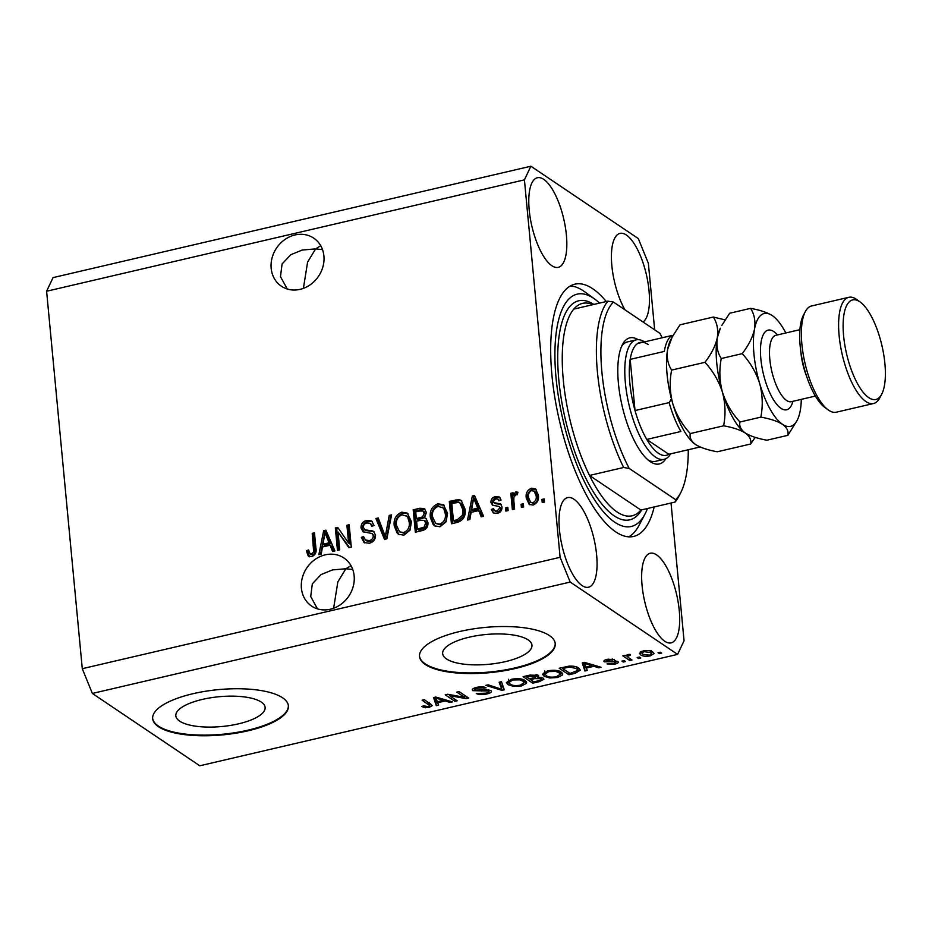 <?xml version="1.0" encoding="UTF-8"?>
<svg xmlns="http://www.w3.org/2000/svg" width="932" height="932" viewBox="0 0 932 932"><rect width="100%" height="100%" fill="white"/><g stroke="black" fill="none" stroke-linecap="round" stroke-linejoin="round"><path stroke-width="1.4" d="M179.643 721.135A44.852 14.959 174.6 0 0 230.425 725.422A44.852 14.959 174.6 0 0 265.119 707.388A44.852 14.959 174.6 0 0 261.298 702.099A44.852 14.959 174.6 0 0 210.516 697.812A44.852 14.959 174.6 0 0 175.822 715.834A44.852 14.959 174.6 0 0 179.643 721.135M446.475 658.924A44.852 14.959 174.6 0 0 497.257 663.211A44.852 14.959 174.6 0 0 531.962 645.189A44.852 14.959 174.6 0 0 528.141 639.888A44.852 14.959 174.6 0 0 477.359 635.601A44.852 14.959 174.6 0 0 442.653 653.635A44.852 14.959 174.6 0 0 446.475 658.924M425.318 664.516A68.164 22.729 174.6 0 0 502.488 671.028A68.164 22.729 174.6 0 0 555.227 643.639A68.164 22.729 174.6 0 0 549.426 635.577A68.164 22.729 174.6 0 0 472.244 629.065A68.164 22.729 174.6 0 0 419.517 656.466A68.164 22.729 174.6 0 0 425.318 664.516M419.493 656.14A68.164 22.729 174.6 0 0 425.26 663.875A68.164 22.729 174.6 0 0 501.964 670.457A68.164 22.729 174.6 0 0 555.192 643.313M158.475 726.715A68.164 22.729 174.6 0 0 235.656 733.228A68.164 22.729 174.6 0 0 288.396 705.839A68.164 22.729 174.6 0 0 282.582 697.788A68.164 22.729 174.6 0 0 205.413 691.276A68.164 22.729 174.6 0 0 152.673 718.665A68.164 22.729 174.6 0 0 158.475 726.715M152.65 718.351A68.164 22.729 174.6 0 0 158.417 726.086A68.164 22.729 174.6 0 0 235.12 732.668A68.164 22.729 174.6 0 0 288.349 705.524M303.401 288.361L307.607 262.055L315.633 248.879L302.213 250.056L290.796 254.716L282.081 263.966L280.485 276.664L287.266 289.002M294.978 234.969A28.974 25.304 -56 0 0 272.074 257.873A28.974 25.304 -56 0 0 281.359 286.194A28.974 25.304 -56 0 0 300.116 289.351A28.974 25.304 -56 0 0 323.008 266.459A28.974 25.304 -56 0 0 313.723 238.138A28.974 25.304 -56 0 0 294.978 234.969M333.633 608.235L337.838 581.929L345.865 568.753L332.456 569.93L321.027 574.59L312.325 583.84L310.717 596.538L317.497 608.876M325.21 554.843A28.974 25.304 -56 0 0 302.317 577.747A28.974 25.304 -56 0 0 311.603 606.068A28.974 25.304 -56 0 0 330.347 609.225A28.974 25.304 -56 0 0 353.251 586.333A28.974 25.304 -56 0 0 343.966 558.012A28.974 25.304 -56 0 0 325.21 554.843M664.749 641.251A46.006 16.333 76.9 0 0 671.122 642.87A46.006 16.333 76.9 0 0 678.216 602.538A46.006 16.333 76.9 0 0 656.594 554.878A46.006 16.333 76.9 0 0 650.221 553.259A46.006 16.333 76.9 0 0 643.127 593.579A46.006 16.333 76.9 0 0 664.749 641.251M643.057 322.006A46.006 16.333 76.9 0 0 647.402 279.437A46.006 16.333 76.9 0 0 626.351 235.004A46.006 16.333 76.9 0 0 619.99 233.384A46.006 16.333 76.9 0 0 611.602 262.603A46.006 16.333 76.9 0 0 624.941 309.808M551.884 265.725A46.006 16.333 76.9 0 0 558.256 267.356A46.006 16.333 76.9 0 0 565.351 227.024A46.006 16.333 76.9 0 0 543.729 179.363A46.006 16.333 76.9 0 0 537.356 177.744A46.006 16.333 76.9 0 0 530.261 218.065A46.006 16.333 76.9 0 0 551.884 265.725M582.127 585.599A46.006 16.333 76.9 0 0 588.488 587.23A46.006 16.333 76.9 0 0 595.583 546.898A46.006 16.333 76.9 0 0 573.961 499.237A46.006 16.333 76.9 0 0 567.6 497.618A46.006 16.333 76.9 0 0 560.505 537.939A46.006 16.333 76.9 0 0 582.127 585.599M606.289 301.537A129.513 45.994 76.9 0 0 592.752 288.757A129.513 45.994 76.9 0 0 574.834 284.178A129.513 45.994 76.9 0 0 554.866 397.696A129.513 45.994 76.9 0 0 615.726 531.857A129.513 45.994 76.9 0 0 633.644 536.436A129.513 45.994 76.9 0 0 654.182 506.95M350.98 565.619L345.865 568.753L352.762 569.51M320.736 245.745L315.633 248.879L322.519 249.636M654.66 329.812L648.369 263.313L638.292 238.557L530.879 166.222L53.054 277.608L46.6 291.238L82.284 668.687L92.361 693.443L570.186 582.057L677.599 654.392L684.053 640.762L671.028 503.024M338.048 531.997L339.726 549.833L337.466 550.358L335.357 527.966L337.757 527.407L348.603 543.111L346.914 525.264L349.174 524.739L351.294 547.131L348.883 547.69L338.048 531.997L349.512 547.55M364.202 529.586L373.487 531.287L375.526 535.119C375.526 539.43 373.452 542.133 369.305 543.228L364.074 542.552L361.325 537.368L363.55 536.541L365.426 540.001L369.247 540.572C371.868 539.989 373.208 538.37 373.278 535.714L372.113 533.535L363.084 531.741L361.01 527.955C360.964 523.935 362.874 521.407 366.73 520.347L371.623 520.976L374.035 525.485L371.81 526.3L370.214 523.295L367.057 522.945C364.598 523.481 363.34 524.996 363.27 527.477L365.705 530.599L364.412 529.737M391.58 514.86L386.85 538.847L384.52 539.383L375.911 518.507L378.229 517.971L385.312 536.529L389.227 515.408L391.58 514.86M403.929 535.154L398.523 534.292L397.195 533.139L394.271 525.974C393.374 519.369 395.879 514.779 401.774 512.181L407.307 513.124L411.443 521.687L409.998 530.25L403.929 535.154M440.032 526.743L434.627 525.869L433.298 524.728L430.374 517.551C429.477 510.957 431.982 506.356 437.877 503.769L443.422 504.713L447.546 513.276L446.102 521.827L440.032 526.743M471.114 512.367L469.856 519.497L467.503 520.044L472.326 496.034L474.528 495.521L483.58 516.293L481.238 516.841L478.71 510.596L471.114 512.367M544.206 498.888L544.509 502.092L542.249 502.616L541.958 499.412L544.206 498.888M46.6 291.238L524.425 179.853L560.109 557.301L570.186 582.057M82.284 668.687L560.109 557.301M538.37 495.032C539.115 499.808 537.368 503.152 533.116 505.039L529.19 504.398L526.254 498.026C525.555 493.308 527.314 490.022 531.52 488.182L535.457 488.834L538.37 495.032M523.341 503.758L523.633 506.95L521.384 507.486L521.081 504.282L523.341 503.758M513.812 500.612L514.615 509.058L512.355 509.583L510.818 493.296L513.078 492.772L513.322 495.37L515.711 491.863L517.924 492.236L517.295 494.764L515.734 494.822L513.905 497.199L513.812 500.612M507.823 507.369L508.126 510.573L505.866 511.097L505.563 507.893L507.823 507.369M502.01 506.926C502.092 510.363 500.472 512.53 497.175 513.427L493.389 512.973L491.292 509.443L493.529 508.627L494.752 510.771L497.106 511.062L499.797 507.847L499.144 506.495L492.434 505.156L490.919 502.383C490.931 499.261 492.457 497.327 495.486 496.581L499.389 497.047L501.078 500.03L498.841 500.845L497.839 499.098L495.789 498.888L493.145 501.533L493.983 502.721L500.496 503.816L502.01 506.926M494.519 502.465L495.358 503.653L493.704 502.558L495.358 503.653L501.136 504.41M465.021 509.047C466.047 515.594 463.647 520.009 457.833 522.293L451.426 523.784L449.306 501.393L458.928 499.575L461.142 500.391L465.021 509.047M427.963 522.537C428.184 526.93 426.204 529.632 422.01 530.646L415.322 532.207L413.202 509.816L419.936 508.243L424.305 508.627L426.437 512.483L424.456 517.738L425.877 518.32L427.963 522.537M322.472 547.014L321.202 554.144L318.849 554.691L323.672 530.681L325.874 530.168L334.938 550.94L332.584 551.488L330.056 545.243L322.472 547.014M311.719 556.649L308.177 555.868L306.372 550.765L308.608 549.95L310.076 553.783L311.579 554.016L313.665 551.802L312.22 533.349L314.48 532.824L315.913 548.028C316.752 552.163 315.354 555.029 311.719 556.649M308.655 556.276L309.249 556.59M449.48 695.622L457.158 700.782L454.898 701.318L445.251 694.818L447.663 694.258L464.509 697.299L456.82 692.127L459.08 691.602L468.714 698.091L466.303 698.651L449.48 695.622L449.375 694.573M490.861 690.496C492.271 691.812 490.931 692.977 486.83 693.979C482.135 694.969 478.629 694.794 476.31 693.49L485.898 693.175C488.508 692.581 489.428 691.87 488.636 691.043L472.873 690.659C471.51 689.447 472.734 688.364 476.543 687.42C480.761 686.511 483.941 686.639 486.096 687.804L477.743 688.154C475.273 688.713 474.411 689.377 475.157 690.158L485.211 689.727L490.861 690.496L491.49 691.346M488.846 689.797L489.009 691.544L488.508 689.75M472.71 688.958L472.873 690.659L472.244 689.831M474.644 687.956L475.157 690.158M501.474 681.711L504.282 689.797L501.94 690.344L485.805 685.37L488.135 684.822L501.859 689.342L499.133 682.259L501.474 681.711M521.454 685.917L513.532 686.383L508.033 684.671L506.379 682.643L511.575 679.253C517.959 678.216 522.479 678.659 525.112 680.581L526.37 683.436L521.454 685.917L521.349 684.88M526.615 682.469L526.37 683.436L526.184 681.513M557.557 677.494L549.635 677.972L544.137 676.259L542.482 674.232L547.678 670.83C554.062 669.793 558.583 670.236 561.227 672.17L562.474 675.013L557.557 677.494L557.452 676.457M562.718 674.057L562.474 675.013L562.287 673.102M586.298 668.069L587.277 670.457L584.935 671.005L582.232 662.885L584.434 662.372L601.012 667.254L598.67 667.801L593.882 666.298L586.298 668.069L586.205 667.067M660.275 652.19L661.65 653.111L659.402 653.635L658.027 652.715L660.275 652.19M92.361 693.443L199.774 765.778L677.599 654.392M652.715 651.957L654.031 653.53L650.361 655.86C645.713 656.606 642.474 656.268 640.657 654.835L639.422 653.332L643.092 650.967C647.682 650.221 650.886 650.548 652.715 651.957M639.41 657.048L640.785 657.98L638.525 658.505L637.15 657.573L639.41 657.048M628.401 657.573L632.036 660.019L629.776 660.543L622.774 655.825L625.023 655.301L626.141 656.046L627.574 654.59L630.067 654.346L630.23 655.219L627.376 656.512L628.401 657.573M627.166 654.707L627.376 656.512M624.172 660.602L625.547 661.534L623.298 662.058L621.912 661.126L624.172 660.602M617.776 661.405C618.976 662.442 617.951 663.363 614.701 664.178L607.058 663.91L613.85 663.467L615.691 662.046L614.538 661.743L604.332 661.825C603.319 660.87 604.32 660.031 607.338 659.308L614.491 659.46L608.421 659.961L606.452 661.196L617.776 661.405L618.335 662.128M615.772 660.753L615.936 662.361L615.563 660.73M604.216 660.543L604.332 661.825L603.866 661.207M606.149 659.623L606.452 661.196M578.644 668.046L580.345 670.143L575.254 673.254L568.858 674.745L559.212 668.256L568.974 666.147C573.728 665.949 576.955 666.578 578.644 668.046M538.23 675.351L537.822 677.273L543.17 678.17L543.95 679.172L539.43 681.607L532.743 683.168L523.108 676.667L529.842 675.106L538.23 675.351L538.778 676.084M437.644 702.728L438.634 705.105L436.281 705.652L433.578 697.544L435.78 697.031L452.358 701.901L450.016 702.448L445.24 700.957L437.644 702.728L437.551 701.726M429.244 707.411L425.167 707.738L421.555 706.479L423.687 705.862L428.219 706.619L429.745 705.606L422.126 700.212L424.386 699.687L432.273 705.606L429.244 707.411L429.139 706.316M429.454 702.495L429.512 703.136M530.879 166.222L524.425 179.853M659.285 652.423L659.402 653.635M650.268 654.916L650.361 655.86M641.857 652.412L640.657 651.817M640.389 651.969L640.657 654.835M652.493 651.817L651.386 652.284M644.035 651.654L641.927 653.146L642.917 654.299L649.418 655.173L651.515 653.693L650.524 652.528L644.035 651.654L643.954 650.792M650.373 650.92L650.524 652.528M638.408 657.281L638.525 658.505M629.578 658.365L629.776 660.543M627.283 655.86L626.327 655.219M628.471 654.439L628.576 655.487M623.182 660.835L623.298 662.058M614.607 663.258L614.701 664.178M614.444 660.706L614.538 661.743M612.242 658.854L612.359 660.066M608.34 659.099L608.421 659.961M586.24 667.428L584.632 667.801L584.935 671.005M584.632 667.801L582.943 662.722M598.542 666.531L598.67 667.801M593.777 665.122L593.882 666.298M585.145 664.772L585.913 667.137L592.018 665.716L584.329 663.304L585.145 664.772M584.248 662.419L584.329 663.304M591.902 664.574L592.018 665.716M575.16 672.228L575.254 673.254M568.648 672.566L568.858 674.745M579.238 668.477L577.758 669.234M562.602 668.489L569.988 673.463L577.875 670.353L576.384 668.559L569.673 667.009L562.602 668.489L562.497 667.487M566.318 666.613L566.411 667.603M569.58 666.089L569.673 667.009M576.221 666.846L576.384 668.559M577.595 667.428L577.875 670.353M549.542 676.947L549.635 677.972M544.94 673.673L543.834 673.055L544.137 676.259M561.623 672.45L560.155 673.358M548.82 671.588L544.975 674.057L546.408 675.735C548.342 677.168 551.674 677.506 556.416 676.737L560.237 674.255L558.932 672.671L555.81 671.424L548.82 671.588L548.727 670.609M555.717 670.353L555.81 671.424M558.781 671.005L558.932 672.671M532.545 680.977L532.743 683.168M537.613 675.024L537.822 677.273M541.946 677.587L541.271 677.82M537.31 674.919L536.401 675.024M526.487 676.9L529.376 678.846L535.481 677.331L536.133 675.98L526.487 676.9L526.394 675.91M536.005 674.628L536.541 676.481L536.366 674.686M530.494 679.603L533.873 681.875L540.42 680.244L540.921 678.694L534.653 678.636L530.494 679.603L530.401 678.601M540.793 677.331L541.422 679.312L541.236 677.413M513.439 685.37L513.532 686.383M508.837 682.084L507.73 681.478L508.033 684.671M525.508 680.873L524.052 681.781M512.716 679.999L508.872 682.48L510.305 684.158C512.227 685.591 515.571 685.917 520.301 685.16L524.134 682.667L522.829 681.094L519.707 679.836L512.716 679.999L512.623 679.032M519.613 678.776L519.707 679.836M522.677 679.416L522.829 681.094M503.233 686.779L501.661 687.14M501.847 689.342L501.94 690.344M499.948 682.073L501.859 689.342M486.725 692.965L486.83 693.979M483.825 687.001L483.964 688.41M477.65 687.187L477.743 688.154M454.688 699.128L454.898 701.318M464.299 695.121L464.509 697.299M466.082 696.321L466.303 698.651M437.586 702.076L435.978 702.448L436.281 705.652M435.978 702.448L434.289 697.381M449.888 701.179L450.016 702.448M445.123 699.781L445.24 700.957M436.502 699.431L437.259 701.796L443.364 700.375L435.687 697.963L436.502 699.431M435.594 697.078L435.687 697.963M443.259 699.233L443.364 700.375M425.05 706.526L425.167 707.738M430.444 703.765L429.605 704.033M543.519 502.325L543.333 500.344L541.958 499.412M543.333 500.344L544.323 500.111M529.9 504.795L527.629 498.946L526.254 498.026M527.629 498.946C526.93 494.24 528.689 490.954 532.894 489.102L531.52 488.182M532.894 489.102L536.121 489.358M530.588 502.278L534.327 503.63C537.018 502.138 538.067 499.808 537.508 496.64L535.399 491.851L531.683 490.512C528.992 492.003 527.943 494.321 528.514 497.49L530.588 502.278L532.953 502.697C535.644 501.206 536.692 498.876 536.121 495.708L534.013 490.919M537.508 496.64L536.121 495.708M534.327 503.63L532.953 502.697M522.642 507.183L522.456 505.214L521.081 504.282M522.456 505.214L523.446 504.981M513.614 509.291L512.192 494.228L510.818 493.296M512.192 494.228L513.183 493.995M514.278 496.022L513.322 495.37M515.07 495.125L517.085 492.795L515.711 491.863M517.085 492.795L517.808 492.725M507.125 510.806L506.938 508.825L505.563 507.893M506.938 508.825L507.94 508.592M494.123 513.346L491.292 509.443M492.678 510.363L493.972 509.897M494.752 510.771L496.139 511.703L498.48 511.983L497.106 511.062M498.48 511.983L501.171 508.779L499.797 507.847M501.171 508.779L499.144 506.495M493.191 505.528L490.919 502.383M492.294 503.315C492.306 500.193 493.832 498.259 496.861 497.502L495.486 496.581M496.861 497.502L500.006 497.595M499.715 500.531L497.839 499.098M469.146 519.66L473.701 496.954L472.326 496.034M473.701 496.954L475.017 496.651M482.159 516.631L480.085 511.517L478.71 510.596M471.615 509.571L472.99 510.503L479.095 509.082L475.029 499.028L473.654 498.107L471.615 509.571L477.72 508.15L473.654 498.107M479.095 509.082L477.72 508.15M452.684 523.493L450.692 502.325L449.306 501.393M450.692 502.325L460.303 500.507L458.928 499.575M460.303 500.507L461.806 500.915M453.441 520.65L454.816 521.571L458.684 520.673L463.798 516.142L464.148 510.468L461.282 503.758L458.742 502.325L451.81 503.49L453.441 520.65L457.309 519.741L462.423 515.221L462.761 509.548L459.895 502.826M464.148 510.468L462.761 509.548M463.798 516.142L462.423 515.221M458.684 520.673L457.309 519.741M435.349 526.3L433.298 524.728M434.673 525.648L431.749 518.483L430.374 517.551M431.749 518.483C430.852 511.889 433.357 507.288 439.252 504.69L437.877 503.769M439.252 504.69L444.075 505.214M435.71 523.435L441.139 525.054C445.543 523.073 447.383 519.602 446.661 514.662L445.24 509.816L443.609 508.033L438.133 506.379C433.625 508.418 431.796 511.983 432.634 517.062L435.71 523.435L439.764 524.134C444.168 522.141 446.009 518.681 445.286 513.73L443.865 508.884L442.222 507.101M445.24 509.816L443.865 508.884M446.661 514.662L445.286 513.73M441.139 525.054L439.764 524.134M416.581 531.916L414.589 510.736L413.202 509.816M414.589 510.736L424.957 509.175M426.518 518.868L424.456 517.738M417.326 529.061L418.713 529.993L425.342 528.153L427.077 524.017L425.703 521.314L424.328 520.382L420.751 520.242L416.592 521.209L417.326 529.061L423.967 527.232L425.703 523.085L424.328 520.382M416.348 518.588L417.722 519.52L423.909 517.866L425.586 514.301L424.421 511.948L423.046 511.016L419.4 511.039L415.707 511.901L416.348 518.588L422.522 516.934L424.211 513.381L423.046 511.016M425.586 514.301L424.211 513.381M423.909 517.866L422.522 516.934M427.077 524.017L425.703 523.085M425.342 528.153L423.967 527.232M423.186 528.945L421.812 528.013M399.245 534.712L397.195 533.139M398.57 534.071L395.646 526.906L394.271 525.974M395.646 526.906C394.749 520.301 397.253 515.699 403.148 513.113L401.774 512.181M403.148 513.113L407.971 513.625M399.607 531.846L405.036 533.477C409.439 531.485 411.28 528.025 410.558 523.073L409.136 518.239L407.505 516.445L402.03 514.802C397.521 516.841 395.692 520.394 396.531 525.485L399.607 531.846L403.661 532.545C408.065 530.564 409.905 527.093 409.183 522.153L407.762 517.307L406.119 515.513M409.136 518.239L407.762 517.307M410.558 523.073L409.183 522.153M405.036 533.477L403.661 532.545M385.429 539.174L377.285 519.439L375.911 518.507M377.285 519.439L378.672 519.112M389.227 515.408L390.613 516.328L386.698 537.449L385.312 536.529M390.613 516.328L391.312 516.165M364.785 542.96L362.699 538.288L361.325 537.368M362.699 538.288L363.888 537.857M365.426 540.001L366.8 540.933L370.621 541.492L369.247 540.572M370.621 541.492C373.243 540.909 374.582 539.29 374.652 536.634L373.278 535.714M374.652 536.634L372.113 533.535M363.818 532.137L362.385 528.875L361.01 527.955M362.385 528.875C362.338 524.867 364.249 522.328 368.117 521.279L366.73 520.347M368.117 521.279L372.276 521.501M372.835 525.928L370.214 523.295M365.577 530.518L373.045 531.473L371.67 530.553M373.045 531.473L374.128 531.822M338.735 550.055L336.732 528.887L335.357 527.966M336.732 528.887L338.502 528.479M346.914 525.264L348.3 526.196L349.989 544.043L348.603 543.111M348.3 526.196L349.29 525.963M320.492 554.307L325.047 531.613L323.672 530.681M325.047 531.613L326.363 531.31M333.505 551.278L331.431 546.175L330.056 545.243M322.961 544.23L324.336 545.15L330.441 543.729L326.375 533.687L325 532.755L322.961 544.23L329.066 542.808L325 532.755M330.441 543.729L329.066 542.808M309.552 556.788L307.746 551.697L306.372 550.765M307.746 551.697L308.83 551.301M310.076 553.783L311.451 554.715L312.954 554.936L311.579 554.016M312.954 554.936L315.039 552.723L313.665 551.802M315.039 552.723L313.606 534.281L312.22 533.349M313.606 534.281L314.597 534.048M665.844 458.707A64.751 22.997 -103.1 0 1 650.315 461.678A64.751 22.997 -103.1 0 1 649.662 461.224A64.751 22.997 -103.1 0 1 622.18 406.119A64.751 22.997 -103.1 0 1 622.471 344.549A64.751 22.997 -103.1 0 1 638.094 339.656M647.95 459.849A61.349 21.785 76.9 0 0 655.394 461.363L664.085 459.348A61.349 21.785 -103.1 0 1 655.604 457.181A61.349 21.785 -103.1 0 1 626.77 393.63A61.349 21.785 -103.1 0 1 636.23 339.854A61.349 21.785 -103.1 0 1 644.513 341.893M593.008 304.636A109.056 38.725 76.9 0 0 582.582 303.366A109.056 38.725 76.9 0 0 573.786 309.109L607.92 301.153A109.056 38.725 -103.1 0 0 623.648 467.491L589.513 475.448A109.056 38.725 76.9 0 0 617.019 511.936A109.056 38.725 76.9 0 0 632.106 515.792A109.056 38.725 76.9 0 0 640.89 510.049L675.024 502.092A109.056 38.725 -103.1 0 0 678.706 496.535L680.64 492.842A105.654 37.513 76.9 0 0 688.282 449.737M599.567 303.11A119.284 42.359 76.9 0 0 594.861 299.195A119.284 42.359 76.9 0 0 593.661 298.345A119.284 42.359 76.9 0 0 556.043 377.844A119.284 42.359 76.9 0 0 614.817 522.258A119.284 42.359 76.9 0 0 644.956 514.115A119.284 42.359 76.9 0 0 647.46 508.523M570.337 285.949A129.513 45.994 -103.1 0 1 583.444 290.924A129.513 45.994 -103.1 0 1 584.748 291.832L594.861 299.195M607.92 301.153L613.466 302.073A105.654 37.513 76.9 0 0 629.193 468.412L675.688 499.727A105.654 37.513 76.9 0 0 680.64 492.842M662.186 337.768A105.654 37.513 76.9 0 0 659.961 333.388L613.466 302.073M623.648 467.491L629.193 468.412M675.688 499.727L675.024 502.092M644.956 514.115L639.142 525.182A129.513 45.994 -103.1 0 1 628.832 536.832M636.23 339.854L627.551 341.881A61.349 21.785 76.9 0 0 621.528 346.541M573.786 309.109A109.056 38.725 76.9 0 0 589.513 475.448L640.89 510.049M648.124 344.502A57.935 20.574 76.9 0 0 637.709 343.477A57.935 20.574 76.9 0 0 630.183 359.379A57.935 20.574 76.9 0 0 635.03 410.558A57.935 20.574 76.9 0 0 646.785 439.438A57.935 20.574 76.9 0 0 658.4 453.255A57.935 20.574 76.9 0 0 668.815 454.28L700.13 446.976M637.709 343.477L671.844 335.52A57.935 20.574 -103.1 0 0 664.318 351.422L630.183 359.379L635.03 410.558L669.153 402.601A57.935 20.574 -103.1 0 0 680.908 431.481L646.785 439.438L668.815 454.28M670.621 453.861A61.349 21.785 -103.1 0 1 664.085 459.348M669.153 402.601L671.436 398.826M828.21 409.894L824.832 407.435A51.12 18.151 -103.1 0 1 803.139 363.934A51.12 18.151 -103.1 0 1 803.361 315.331L805.306 311.637A54.534 19.362 76.9 0 0 805.062 363.492A54.534 19.362 76.9 0 0 828.21 409.894A54.534 19.362 76.9 0 0 828.758 410.278A54.534 19.362 76.9 0 0 836.295 412.2L873.529 403.521A54.534 19.362 -103.1 0 1 865.991 401.599A54.534 19.362 -103.1 0 1 840.361 345.108A54.534 19.362 -103.1 0 1 848.772 297.308A54.534 19.362 -103.1 0 1 856.31 299.23A54.534 19.362 -103.1 0 1 856.858 299.615L860.236 302.073A51.12 18.151 76.9 0 0 859.712 301.712A51.12 18.151 76.9 0 0 843.6 335.776A51.12 18.151 76.9 0 0 868.787 397.673A51.12 18.151 76.9 0 0 881.707 394.178A51.12 18.151 76.9 0 0 881.928 345.574A51.12 18.151 76.9 0 0 860.236 302.073M848.772 297.308L811.539 305.987A54.534 19.362 76.9 0 0 805.306 311.637M671.623 370.086C667.825 364.226 666.508 357.317 667.65 349.349L672.182 336.988L679.999 324.814L713.329 317.043C717.116 322.903 718.444 329.812 717.291 337.78C715.508 345.807 711.396 353.985 704.953 362.327L671.623 370.086C669.432 381.293 669.828 392.512 672.788 403.731C676.446 414.926 682.271 424.875 690.286 433.566L723.605 425.808C732.948 427.462 740.183 429.862 745.285 433.007C749.736 436.304 751.518 439.974 750.633 444.005L717.314 451.775C707.959 450.109 700.736 447.71 695.633 444.576L695.051 444.168A57.935 20.574 -103.1 0 1 672.788 403.731A57.935 20.574 76.9 0 1 667.65 349.349A57.935 20.574 76.9 0 1 670.714 339.772L672.182 336.988M704.953 362.327C712.957 371.018 718.782 380.967 722.44 392.162C725.399 403.381 725.795 414.6 723.605 425.808M695.633 444.576C691.183 441.279 689.4 437.609 690.286 433.566M750.633 444.005L755.223 437.376M725.061 319.874L713.329 317.043M785.839 332.98A57.935 20.574 76.9 0 0 772.814 315.971A57.935 20.574 76.9 0 0 772.232 315.564A57.935 20.574 76.9 0 0 754.524 329.101A57.935 20.574 76.9 0 0 759.673 383.483A57.935 20.574 76.9 0 0 782.519 424.328C786.957 427.613 788.74 431.271 787.866 435.326L766.954 440.207C757.611 438.541 750.388 436.141 745.285 433.007C740.835 429.71 739.053 426.052 739.926 421.998C731.923 413.307 726.086 403.358 722.44 392.162C719.469 380.943 719.085 369.724 721.263 358.517C717.477 352.657 716.149 345.749 717.291 337.78L720.366 328.204A57.935 20.574 76.9 0 0 717.291 337.78A57.935 20.574 76.9 0 0 722.44 392.162A57.935 20.574 76.9 0 0 744.703 432.588A57.935 20.574 76.9 0 0 744.831 432.693M721.822 325.419L729.639 313.245L750.563 308.364C754.349 314.224 755.677 321.132 754.524 329.101C752.741 337.128 748.629 345.306 742.187 353.647C750.19 362.338 756.015 372.276 759.673 383.483C762.632 394.702 763.028 405.921 760.838 417.128C770.182 418.783 777.404 421.182 782.519 424.328A57.935 20.574 76.9 0 0 797.151 420.367A57.935 20.574 76.9 0 0 800.215 410.791A57.935 20.574 76.9 0 0 801.31 399.362M745.285 433.007L744.703 432.588M772.814 315.971L772.232 315.564C767.141 312.43 759.918 310.03 750.563 308.364M787.866 435.326L797.151 420.367M760.838 417.128L739.926 421.998M742.187 353.647L721.263 358.517M881.707 394.178L879.761 397.871A54.534 19.362 -103.1 0 1 873.529 403.521M611.928 660.951L612.021 661.976M587.451 663.269L587.544 664.353M539.337 680.593L539.43 681.607M530.087 675.048L530.18 676.049M534.56 677.622L534.653 678.636M500.997 684.904L501.3 688.096M481.296 690.216L481.378 691.078M438.797 697.917L438.902 699.012M428.545 702.483L428.743 704.674M497.979 503.991L496.605 503.059M476.695 503.35L475.32 502.418M456.808 500.892L455.433 499.971M421.322 509.175L419.936 508.243M421.707 518.588L420.332 517.668M387.316 533.698L385.93 532.778M369.165 531.205L367.791 530.273M328.041 537.997L326.666 537.077M315.051 549.659L313.676 548.727M641.694 509.862A112.469 39.936 -103.1 0 1 614.211 515.862A112.469 39.936 -103.1 0 1 558.839 380.221A112.469 39.936 -103.1 0 1 593.812 304.449M792.934 401.308A40.892 14.528 -103.1 0 1 781.004 408.333A40.892 14.528 -103.1 0 1 760.85 358.82A40.892 14.528 -103.1 0 1 773.746 331.559A40.892 14.528 -103.1 0 1 777.451 334.926M799.901 329.695L775.843 335.31A34.076 12.104 76.9 0 0 770.589 365.181A34.076 12.104 76.9 0 0 786.608 400.48A34.076 12.104 76.9 0 0 791.315 401.692L790.977 401.75M806.681 376.505A34.076 12.104 -103.1 0 1 800.763 351.096M641.927 653.146L641.764 651.352M651.515 653.693L651.212 650.489M544.975 674.057L544.672 670.865M560.237 674.255L559.934 671.052M508.872 682.48L508.569 679.277M524.134 682.667L523.831 679.475M815.372 396.077L791.315 401.692"/></g></svg>

